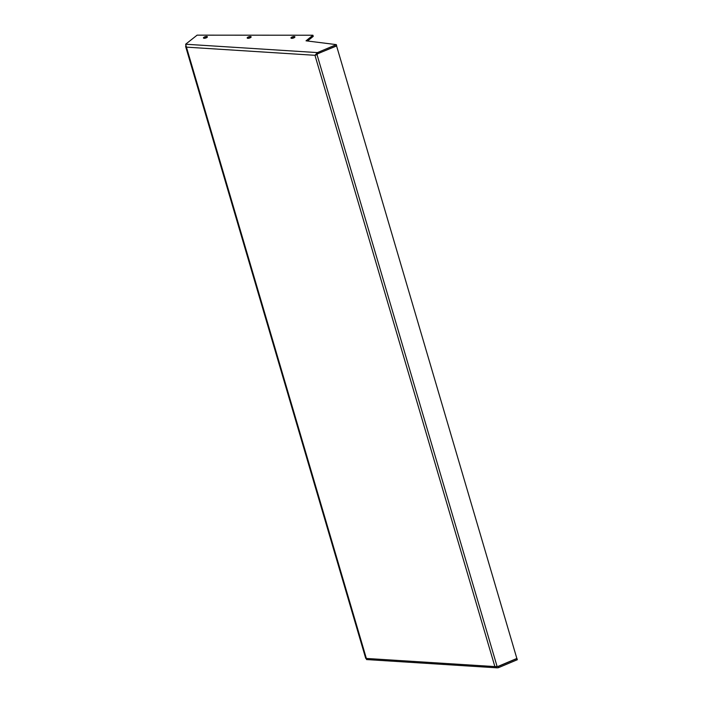 <?xml version="1.0" encoding="UTF-8"?>
<svg xmlns="http://www.w3.org/2000/svg" width="703" height="703" viewBox="0 0 703 703"><rect width="100%" height="100%" fill="white"/><g stroke="black" fill="none" stroke-linecap="round" stroke-linejoin="round"><path stroke-width="1.05" d="M185.75 45.844L186.444 47.145L185.636 44.227L197.112 35.15L312.914 35.229L313.248 36.363L307.536 41.002M366.667 659.309L366.184 658.105M315.752 54.746L317.782 53.736L317.448 52.593L314.962 55.3L316.798 54.061M185.636 44.227L317.448 52.593L336.333 44.623L306.033 40.818L312.914 35.229M336.333 44.623L336.667 45.757L317.782 53.736M317.343 53.841L336.588 45.967L516.854 658.465L497.847 666.488L494.877 666.593L497.241 667.85L498.471 667.674L517.364 659.704L516.714 658.526M314.962 55.3L186.444 47.145L366.36 658.439L494.877 666.593L314.962 55.3L317.035 54.676L316.543 54.377M317.58 53.99L317.035 54.676L497.065 666.356M496.652 666.479L498.137 666.541L498.471 667.674M496.749 666.453L498.137 666.541L517.03 658.562M207.244 37.206A1.889 0.668 -16.4 0 0 207.271 37.004A1.889 0.668 -16.4 0 0 206.005 36.732A1.889 0.668 -16.4 0 0 204.063 37.444A1.889 0.668 -16.4 0 0 203.642 38.067A1.889 0.668 -16.4 0 0 203.773 38.226M206.928 37.479A2.056 0.721 163.6 0 1 204.134 38.278A2.056 0.721 163.6 0 1 203.896 37.285A2.056 0.721 163.6 0 1 206.691 36.477A2.056 0.721 163.6 0 1 206.928 37.479M251.006 37.233A1.889 0.668 -16.4 0 0 251.033 37.031A1.889 0.668 -16.4 0 0 249.767 36.758A1.889 0.668 -16.4 0 0 247.825 37.47A1.889 0.668 -16.4 0 0 247.403 38.103A1.889 0.668 -16.4 0 0 247.535 38.252M250.69 37.505A2.056 0.721 163.6 0 1 247.895 38.314A2.056 0.721 163.6 0 1 247.658 37.312A2.056 0.721 163.6 0 1 250.461 36.512A2.056 0.721 163.6 0 1 250.69 37.505M294.768 37.259A1.889 0.668 -16.4 0 0 294.794 37.057A1.889 0.668 -16.4 0 0 293.529 36.784A1.889 0.668 -16.4 0 0 291.587 37.496A1.889 0.668 -16.4 0 0 291.165 38.129A1.889 0.668 -16.4 0 0 291.297 38.278M294.46 37.531A2.056 0.721 163.6 0 1 291.657 38.34A2.056 0.721 163.6 0 1 291.42 37.347A2.056 0.721 163.6 0 1 294.223 36.538A2.056 0.721 163.6 0 1 294.46 37.531M203.642 38.067L207.271 37.004M247.403 38.103L251.033 37.031M291.165 38.129L294.794 37.057M365.736 658.421L185.636 46.503M497.241 667.85L366.465 659.555"/></g></svg>
